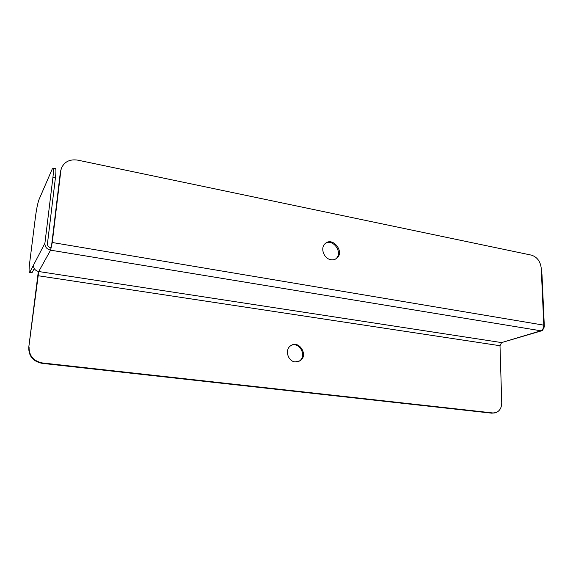 <?xml version="1.0" encoding="UTF-8"?>
<svg xmlns="http://www.w3.org/2000/svg" width="573" height="573" viewBox="0 0 573 573"><rect width="100%" height="100%" fill="white"/><g stroke="black" fill="none" stroke-linecap="round" stroke-linejoin="round"><path stroke-width="0.86" d="M494.392 412.954L491.641 413.162L496.089 412.567C499.806 410.934 501.69 407.618 501.733 402.618L500 345.72L501.611 342.59L38.728 271.523C35.182 270.642 33.435 268.522 33.485 265.163L29.939 271.974L32.253 272.325L34.244 268.572M491.641 413.162L42.08 363.346C33.062 361.463 28.621 356.141 28.75 347.388L38.728 271.523L50.574 250.172L51.871 243.231L60.409 171.75L61.64 167.681M28.75 347.388L38.334 271.452M541.693 330.786L501.611 342.59L540.79 330.779C542.731 329.905 543.734 328.035 543.806 325.156L541.234 268.214C540.375 261.345 537.109 256.983 531.422 255.135L77.821 160.154C69.999 158.986 64.57 161.593 61.533 167.953L60.409 171.75M55.266 168.591L55.617 168.663C56.082 169.594 56.018 172.681 55.409 177.924L52.924 177.429L44.902 243.26C44.859 246.877 46.75 249.183 50.574 250.172L52.272 242.501L60.824 170.854M325.528 243.317C333.493 238.475 343.241 253.13 335.85 258.803L335.463 259.111M330.893 259.698C333.178 260.078 335.155 259.576 336.831 258.208C344.96 251.848 332.605 236.334 325.17 243.618C319.97 247.83 323.838 258.745 330.893 259.698M295.174 361.907L300.044 360.804C308.933 355.461 298.948 339.424 290.661 345.763C284.537 349.594 287.804 361.362 295.174 361.907M492.78 412.947L42.431 362.953L42.08 363.346M29.073 346.959C28.944 355.733 33.392 361.062 42.431 362.953M291.399 345.304C299.872 341.608 307.171 356.456 299.192 361.155L298.404 361.599M50.574 250.172L540.79 330.779L542.481 330.549L544.343 326.775L541.986 274.66L541.521 274.567M541.363 271.129L541.986 274.66M55.409 177.924L47.452 243.683C47.43 245.853 48.562 247.235 50.854 247.83M29.939 271.974L29.345 272.376C28.901 271.387 29.022 268.114 29.696 262.563L35.497 216.558C36.572 208.708 37.754 203.007 39.05 199.468L52.186 169.121L53.153 168.161L55.617 168.663M52.924 177.429C53.533 172.179 53.611 169.092 53.153 168.161M32.253 272.325L31.637 272.727L29.624 272.419M543.806 325.156L52.272 242.501M500 345.72L37.825 275.685M44.902 243.26L33.485 265.163M61.533 167.953L61.118 168.856M299.192 361.155L300.044 360.804M335.85 258.803L336.831 258.208"/></g></svg>
